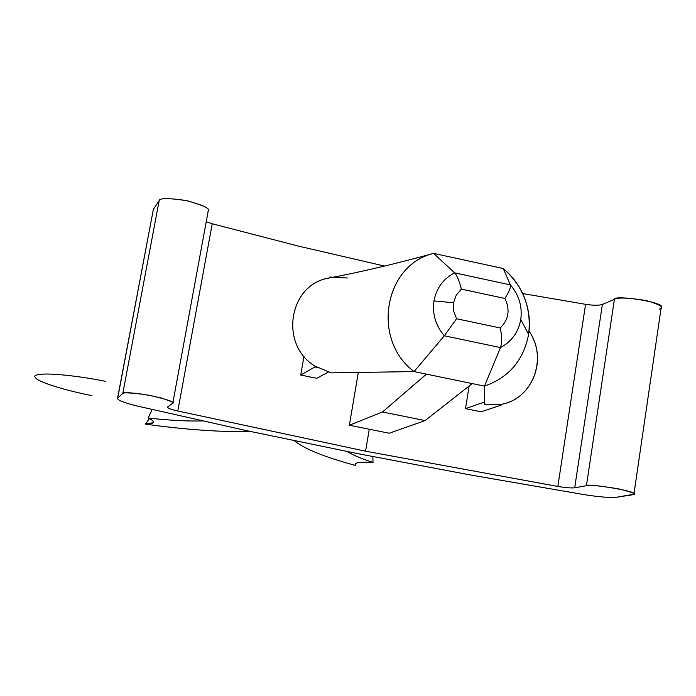 <?xml version="1.0" encoding="UTF-8"?>
<svg xmlns="http://www.w3.org/2000/svg" width="696" height="696" viewBox="0 0 696 696"><rect width="100%" height="100%" fill="white"/><g stroke="black" fill="none" stroke-linecap="round" stroke-linejoin="round"><path stroke-width="1.04" d="M529.03 331.148C548.152 357.953 532.684 399.391 501.294 404.289L501.163 405.124L481.084 411.815L465.493 408.639L469.13 386.019L465.493 408.639L484.651 401.975L465.493 408.639L481.084 411.815L501.163 405.124L498.971 404.672L501.163 405.124L501.294 404.289L484.677 404.315L484.494 386.115C508.863 377.554 523.566 360.31 528.603 334.385L520.773 319.429L528.603 334.385C531.692 308.128 523.235 286.169 503.243 268.517L510.403 284.899C518.998 294.974 522.452 306.484 520.773 319.429C518.407 332.236 511.638 341.623 500.467 347.582L484.494 386.115L472.227 383.583L484.494 386.115L500.467 347.582C502.147 342.632 502.06 336.098 500.198 327.981L456.55 318.733L453.662 310.955L453.548 302.751L433.973 300.933C432.19 313.983 435.644 325.598 444.344 335.785L456.55 318.733L500.198 327.981C508.75 319.612 510.307 309.772 504.887 298.462L461.361 289.118L456.237 295.156L453.548 302.751L453.662 310.955L456.55 318.733L444.344 335.785L414.042 371.577C371.49 339.779 383.844 265.715 432.938 253.561L433.582 253.37C384.07 265.054 371.229 339.605 414.042 371.577L331.087 372.873L315.07 366.122L314.931 366.957L317.193 367.427L314.931 366.957L300.715 375.04L316.776 378.311L328.216 372.142L316.776 378.311L300.715 375.04L314.931 366.957L315.07 366.122C278.722 344.694 289.04 283.663 329.512 277.939M172.808 403.106L208.261 210.801C210.27 208.382 202.693 204.92 185.536 200.413C168.162 197.995 159.375 198.064 159.166 200.605L122.809 393.414L159.166 200.605L153.355 209.383L117.702 398.121L122.809 393.414L124.984 392.796L136.164 393.292L149.214 395.293L162.055 398.208L171.929 401.827L172.808 403.106L167.51 407.056C167.536 408.056 170.964 409.379 177.793 411.005L212.219 223.764L297.949 245.984L384.601 266.072L297.949 245.984L212.219 223.764L177.793 411.005L365.574 451.199L557.844 486.443C565.804 487.722 571.425 488.174 574.705 487.792L586.441 485.712C585.336 482.85 640.407 491.663 633.917 494.212L616.752 497.222C610.201 497.884 599.299 497.014 584.066 494.612L470.07 474.907L358.048 453.696L247.437 430.833L137.686 406.133C124.306 402.888 117.589 400.278 117.546 398.312L153.355 209.383L117.546 398.312M172.599 403.323C175.618 402.349 168.449 399.791 151.102 395.659C132.362 392.605 122.931 391.848 122.809 393.414L117.702 398.121C116.963 400.026 123.627 402.697 137.686 406.133L247.437 430.833L358.048 453.696L470.07 474.907L584.066 494.612C599.299 497.014 610.201 497.884 616.752 497.222L632.246 494.83C637.727 494.412 633.082 492.403 618.3 488.81C599.909 485.791 589.294 484.764 586.441 485.712L614.403 299.315L586.441 485.712L574.705 487.792L602.371 304.457L574.705 487.792C571.425 488.174 565.804 487.722 557.844 486.443L585.58 304.326L557.844 486.443L365.574 451.199L369.263 429.249L349.357 425.23L358.318 372.447L349.357 425.23L369.263 429.249L365.574 451.199L177.793 411.005C170.459 409.239 167.075 407.873 167.64 406.925L172.599 403.323L172.747 402.549M330.539 276.947L332.444 277.356L330.539 276.947L329.112 278.017L330.539 276.947L330.4 277.765L330.539 276.947M303.987 356.291L300.715 375.04L303.987 356.291M332.784 277.426L347.408 277.974M330.391 277.774L329.086 278.026C288.875 284.107 278.913 344.798 315.07 366.122L331.087 372.873L414.042 371.577L472.227 383.583L425.108 420.584L389.221 433.216L369.263 429.249L389.221 433.216L425.108 420.584L382.513 411.98L349.357 425.23L382.513 411.98L426.43 374.135L414.042 371.577L444.344 335.785C435.644 325.598 432.19 313.983 433.973 300.933C436.47 288.04 443.352 278.687 454.627 272.849L433.582 253.37L454.627 272.849L510.403 284.899L503.243 268.517L491.115 265.881L503.243 268.517C512.273 276.016 519.12 285.195 523.792 296.052C528.934 308.493 530.543 321.274 528.603 334.385C523.566 360.31 508.863 377.554 484.494 386.115L484.677 404.315L498.962 404.672M504.887 298.462C510.307 309.772 508.75 319.612 500.198 327.981C502.06 336.098 502.147 342.632 500.467 347.582L444.344 335.785L500.467 347.582C511.638 341.623 518.407 332.236 520.773 319.429C522.452 306.484 518.998 294.974 510.403 284.899L454.627 272.849C443.352 278.687 436.47 288.04 433.973 300.933L453.548 302.751L456.237 295.156L461.361 289.118C459.395 281.071 457.15 275.642 454.627 272.849C457.15 275.642 459.395 281.071 461.361 289.118L504.887 298.462C509.089 291.772 510.934 287.248 510.403 284.899M491.115 265.881L433.582 253.37L491.115 265.881M585.58 304.326L522.67 293.547L585.58 304.326C593.436 305.492 599.03 305.535 602.371 304.457C599.03 305.535 593.436 305.492 585.58 304.326M355.847 465.554C324.553 457.081 304.117 448.833 294.53 440.803C304.117 448.833 324.553 457.081 355.847 465.554C353.098 462.814 358.823 461.761 373.012 462.414C361.502 458.707 352.898 455.088 347.2 451.539C352.898 455.088 361.502 458.707 373.012 462.414C361.615 461.84 355.639 462.44 355.073 464.232L355.847 465.554L355.386 463.675L355.847 465.554M148.196 418.044C156.13 421.802 155.191 423.829 145.368 424.142C186.554 429.797 221.493 432.225 250.186 431.424C221.493 432.225 186.554 429.797 145.368 424.142L149.405 418.609L145.368 424.142L153.346 422.655C154.26 421.524 152.537 419.984 148.196 418.044C169.18 420.349 187.233 421.315 202.353 420.941C187.233 421.315 169.18 420.349 148.196 418.044L152.128 409.509L148.196 418.044M212.219 223.764L206.251 221.711L212.219 223.764M633.917 494.212L661.148 307.771C667.942 302.516 613.602 294.512 614.403 299.315L602.371 304.457L614.403 299.315C617.369 297.296 627.923 297.688 646.053 300.489C660.504 304.77 664.958 307.623 659.408 309.067M153.103 210.705L153.355 209.383L159.166 200.605C159.506 197.908 168.911 197.969 187.389 200.796C204.32 205.659 211.201 209.131 208.026 211.201M372.83 456.602L373.012 462.414M105.453 381.356C85.808 377.093 39.942 370.768 34.8 376.023C33.443 381.947 73.297 392.152 91.907 395.589C73.297 392.152 33.443 381.947 34.8 376.023C39.942 370.768 85.808 377.093 105.453 381.356M425.108 420.584L472.227 383.583L426.43 374.135L382.513 411.98L425.108 420.584M498.971 404.672L501.294 404.289C530.108 399.652 546.43 363.851 532.37 336.995M329.086 278.026C360.493 272.11 395.111 263.949 432.938 253.561"/></g></svg>
